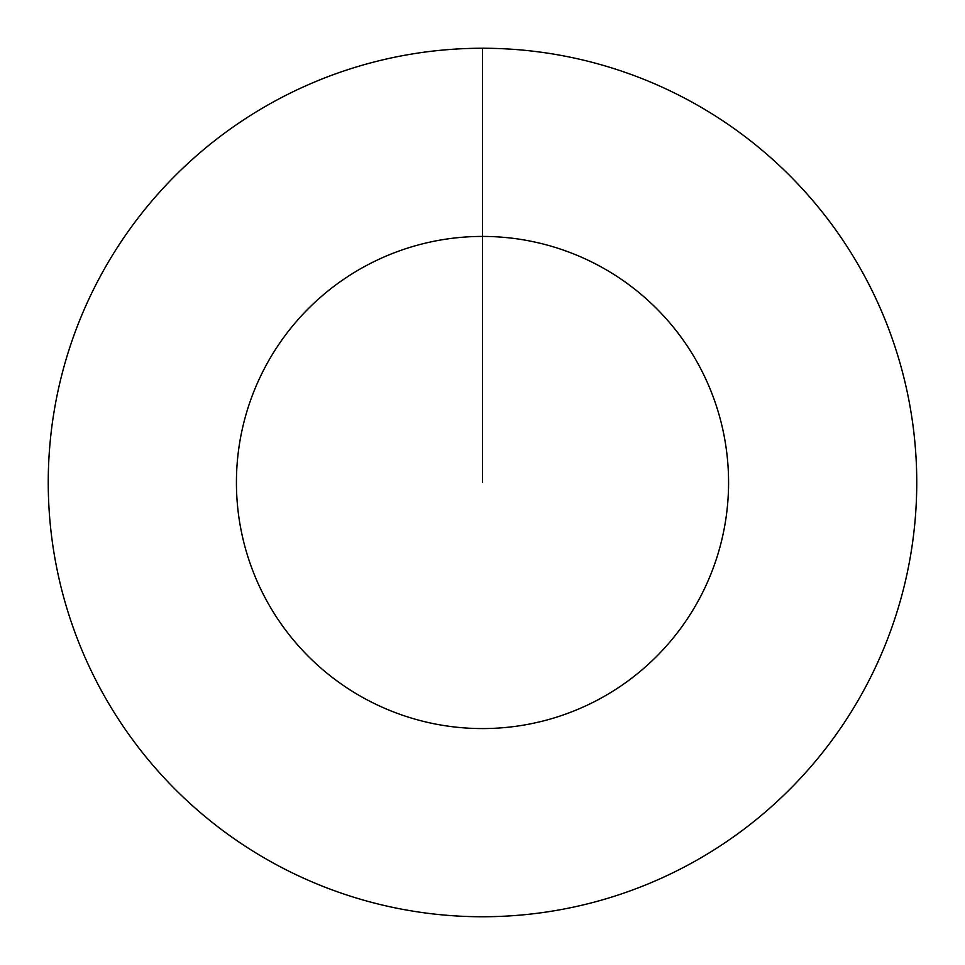 <?xml version="1.0" encoding="UTF-8"?>
<svg xmlns="http://www.w3.org/2000/svg" width="965" height="965" viewBox="0 0 965 965"><rect width="100%" height="100%" fill="white"/><g stroke="black" fill="none" stroke-linecap="round" stroke-linejoin="round"><path stroke-width="1.45" d="M482.5 482.5L482.5 236.425A246.075 246.075 0 0 1 728.575 482.5A246.075 246.075 0 0 1 482.5 728.575A246.075 246.075 0 0 1 236.425 482.5A246.075 246.075 0 0 1 482.5 236.425L482.5 48.25A434.25 434.25 0 0 1 916.75 482.5A434.25 434.25 0 0 1 482.5 916.75A434.25 434.25 0 0 1 48.25 482.5A434.25 434.25 0 0 1 482.5 48.25"/></g></svg>
